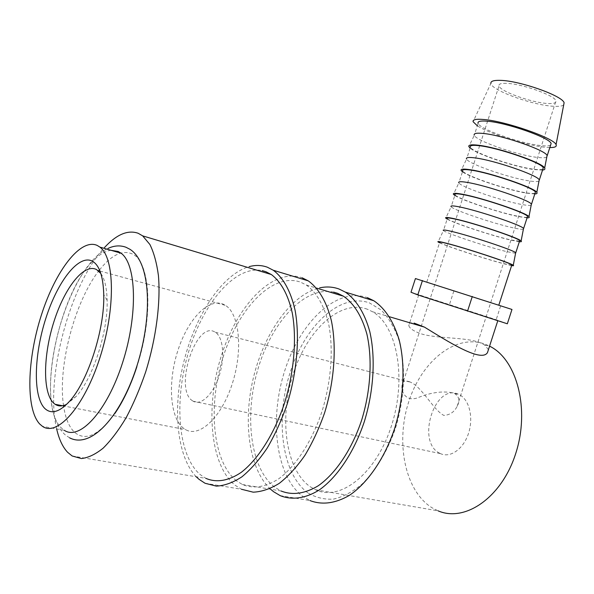 <?xml version="1.0" encoding="UTF-8"?>
<svg xmlns="http://www.w3.org/2000/svg" width="594" height="594" viewBox="0 0 594 594"><rect width="100%" height="100%" fill="white"/><g stroke="black" fill="none" stroke-linecap="round" stroke-linejoin="round"><path stroke-width="0.45" stroke-dasharray="2.97 2.23" d="M92.441 261.531C58.034 295.381 36.204 404.559 61.39 427.977L64.286 430.301L42.493 426.358M111.004 250.304C105.138 250.995 99.02 254.67 92.642 261.323M280.182 495.634L309.845 500.519L303.022 496.577C275.482 476.314 269.075 418.681 284.882 370.292C300.378 321.74 336.687 286.835 367.322 297.616M307.996 492.961C281.459 473.774 275.074 418.577 290.243 372.171C305.101 325.601 340.072 292.345 369.423 302.895L381.036 309.927C388.045 317.003 393.785 326.373 398.27 338.045C405.984 362.993 405.16 396.829 395.485 428.185C387.496 451.262 375.638 470.923 361.857 484.296C352.45 491.981 343.013 496.918 333.538 499.101C324.294 499.665 315.785 497.616 307.996 492.961M270.589 489.233C248.552 468.889 242.686 420.693 253.705 376.477C264.694 332.209 291.647 294.372 319.594 287.89M236.546 480.865C211.984 461.323 207.722 404.284 223.485 355.954C238.966 307.469 273.054 272.119 300.698 282.202L306.289 285.023C316.446 292.293 323.849 305.026 328.504 323.24C333.62 348.307 331.393 380.88 322.03 411.323C312.006 441.401 295.857 466.216 278.66 478.861C265.518 487.154 253.43 489.04 242.397 484.511L236.546 480.865M242.397 484.511L281.029 490.986L274.933 487.362C249.911 468.488 244.037 414.56 258.264 367.968C272.252 321.243 305.012 285.863 333.65 292.129M196.243 476.774C176.225 455.977 172.416 406.162 184.237 360.164C196.027 314.115 222.542 274.25 249.086 266.661M205.049 483.264L241.498 489.263L235.12 485.276C209.548 464.634 205.249 405.182 221.636 354.908C237.741 304.47 273.181 267.486 302.123 277.784M56.66 428.927C44.595 378.69 70.226 283.613 104.492 247.535M72.164 455.977L206.007 478.408L200.393 474.747C177.509 455.531 173.901 399.784 188.795 351.247C203.482 302.584 235.373 265.028 262.206 270.612M549.829 147.55L544.03 147.126C524.955 145.077 488.914 133.539 477.338 125.78M563.699 104.93C562.191 106.178 558.709 106.616 553.244 106.259C532.291 105.175 491.149 90.184 490.882 83.39L473.106 121.733M546.777 157.098C545.366 157.922 542.018 157.989 536.724 157.321C516.528 154.967 476.032 140.756 474.257 135.306L468.852 146.607M550.616 145.107C549.138 145.983 545.782 146.131 540.533 145.537C520.247 143.481 479.774 129.188 478.111 123.389L474.257 135.306M542.537 170.077L533.969 169.557C514.775 166.988 476.819 154.262 470.121 148.106M538.973 181.155C537.607 181.786 534.318 181.697 529.098 180.88C509.095 177.933 468.555 163.885 466.557 159.125L461.152 170.456M542.834 169.149C541.416 169.854 538.112 169.839 532.907 169.097C512.815 166.454 472.289 152.324 470.403 147.215L466.557 159.125M534.8 193.963L526.343 193.095C507.343 189.969 469.364 177.316 462.466 171.777M531.17 205.205C529.848 205.65 526.618 205.39 521.473 204.433C501.663 200.898 461.07 187.013 458.85 182.945L453.452 194.297M535.053 193.191C533.694 193.718 530.435 193.54 525.289 192.656C505.383 189.419 464.812 175.445 462.704 171.035L458.85 182.945M527.071 217.842L518.733 216.632C499.903 212.949 461.909 200.364 454.811 195.441M523.373 229.247C522.096 229.499 518.918 229.076 513.855 227.985C494.238 223.864 453.593 210.135 451.15 206.757L445.76 218.132M527.272 217.233C525.972 217.575 522.765 217.233 517.664 216.209C497.95 212.385 457.335 198.574 455.004 194.847L451.15 206.757M519.349 241.713L511.115 240.162C492.471 235.922 454.455 223.411 447.163 219.097M515.577 253.282L506.229 251.529C486.805 246.814 446.116 233.249 443.451 230.569L438.068 241.958M519.49 241.261L510.038 239.753C490.525 235.343 449.858 221.696 447.304 218.659L443.451 230.569M511.62 265.585L503.497 263.691C485.038 258.895 447.007 246.458 439.508 242.753M489.723 302.532L426.774 282.135L489.723 302.532M511.716 265.288L502.42 263.298C483.093 258.293 442.382 244.81 439.605 242.471L426.774 282.135M426.871 297.78L497.831 320.604L426.871 297.78M488.424 349.666L484.578 344.899L479.714 342.552C465.867 337.132 438.142 338.751 421.933 334.066C413.981 331.407 409.6 328.579 408.798 325.564C408.234 323.329 410.001 322.505 414.085 323.091M367.374 309.236C340.072 299.094 307.195 330.056 293.25 373.774C279.009 417.33 285.179 469.008 310.038 486.627L315.533 489.753C340.28 501.804 376.254 473.782 391.535 425.579C407.09 377.517 396.807 325.319 372.542 311.753L367.374 309.236M315.533 489.753L438.075 510.84L432.068 507.796C404.663 490.8 395.47 442.188 408.739 401.759C421.673 361.159 455.568 333.457 485.038 344.126L489.575 346.124M192.53 400.816C173.611 389.36 195.857 320.374 214.753 331.935L215.273 332.239C223.173 336.909 225.223 357.113 219.208 375.668C213.313 394.29 201.062 405.962 193.176 401.225L192.53 400.816M409.897 381.883C404.818 380.034 402.175 381.378 401.967 385.922C401.165 392.292 406.571 402.947 419.394 397.096C432.365 392.099 443.844 390.778 453.838 393.131L454.469 393.436C459.229 396.569 460.135 400.846 457.165 406.266C454.41 411.954 449.962 414.998 443.822 415.399C433.301 409.934 422.171 387.117 410.536 382.194L409.897 381.883M439.649 453.207C415.793 441.817 434.986 382.491 458.694 394.371L459.34 394.683C469.201 399.487 473.715 417.374 468.584 433.137C463.587 448.975 450.356 458.316 440.466 453.616L439.649 453.207M183.643 428.356C169.706 417.76 167.664 381.868 177.836 350.668C187.823 319.357 208.561 297.297 223.648 304.373L225.445 305.375C239.352 313.788 243.213 349.896 232.343 383.509C221.651 417.218 199.614 437.875 185.64 429.655L183.643 428.356M506.452 83.346C500.994 83.16 498.514 84.014 498.997 85.907C499.925 91.29 531.608 102.71 547.571 103.482C553.549 103.831 556.348 103.007 555.962 101.002C555.605 95.723 521.859 83.643 506.452 83.346M114.902 413.461C98.708 435.573 85.12 441.721 74.146 431.905C69.023 426.715 65.555 418.391 63.736 406.927M63.588 405.947C57.418 366.52 74.955 300.809 99.235 270.3M99.51 269.951C111.071 255.368 121.763 249.933 131.586 253.66C150.052 260.061 154.15 314.568 136.91 366.58M100.824 273.485C104.707 278.942 106.801 287.838 107.113 300.17C108.153 331.021 93.072 378.111 76.329 396.272L66.699 404.291M507.335 323.782L496.176 319.713L410.996 292.233M415.421 278.556L511.976 309.459M500.586 306.088L496.176 319.713M453.816 291.112L449.51 304.44M69.647 437.86L65.295 434.927C29.18 402.814 65.347 267.382 107.885 248.507M401.967 385.922L498.997 85.907M457.165 406.266L555.962 101.002M107.113 300.17L103.75 294.639M76.329 396.272L69.624 401.195M62.578 405.747L185.64 429.655M99.963 271.05L146.718 283.835M146.993 283.917L225.445 305.375M193.176 401.225L440.466 453.616M215.273 332.239L410.536 382.194M454.469 393.436L459.34 394.683M372.542 311.753L389.441 316.751M484.578 344.899L489.501 346.354M418.725 294.862L408.798 325.564M306.289 285.023L316.498 288.09"/><path stroke-width="0.89" d="M64.286 430.301C79.678 440.956 107.195 411.078 122.609 362.607C138.202 314.263 136.368 263.936 121.02 253.178L118.258 251.492L111.004 250.304M319.594 287.89C326.306 286.397 332.788 286.768 339.018 289.003L345.366 292.122C356.14 299.554 364.709 313.09 369.787 331.601C375.683 357.313 373.856 390.585 364.337 421.591C354.113 452.22 337.221 477.398 319.008 490.147C305.301 498.566 291.854 500.267 280.182 495.634L273.544 491.676L270.589 489.233M333.65 292.129L337.622 293.325L343.421 296.176C353.979 303.467 361.791 316.067 366.862 333.984C372.52 358.62 370.76 390.473 361.649 420.151C351.863 449.465 335.699 473.574 318.243 485.781C304.871 493.785 292.471 495.515 281.029 490.986M249.086 266.661C255.465 264.909 261.56 265.095 267.382 267.218L273.277 270.248C283.227 277.628 290.912 291.424 295.136 310.528C299.918 337.11 297.119 371.844 287.073 404.417C281.511 420.366 274.896 434.897 267.233 448.024C259.147 459.994 250.69 469.609 241.862 476.863C233.041 482.603 224.532 485.692 216.35 486.13L205.049 483.264L198.938 479.254L196.243 476.774M104.492 247.535C116.595 234.415 127.814 229.663 138.157 233.264L142.664 235.87L149.888 244.483C153.891 252.584 156.734 262.949 158.427 275.586C160.751 302.443 156.177 338.164 145.656 372.015C139.961 388.617 133.479 403.809 126.21 417.597C118.674 430.204 110.981 440.392 103.148 448.158C95.426 454.365 88.15 457.826 81.326 458.546L72.164 455.977L67.582 452.272C62.645 446.992 59.006 439.211 56.66 428.927M262.206 270.612L265.919 271.733L271.31 274.517C280.865 281.571 288.238 294.787 292.293 313.09C296.866 338.558 294.178 371.807 284.571 402.97C274.331 433.776 258.204 459.266 241.29 472.327C228.608 480.962 216.394 482.87 206.007 478.408M477.338 125.78L473.106 121.733C472.572 119.624 475.994 118.867 483.375 119.476C504.915 120.946 554.232 138.083 556.058 144.639C556.994 146.629 554.915 147.602 549.829 147.55M490.882 83.39C490.585 81.17 493.748 80.16 500.378 80.368C519.698 80.665 562.681 95.842 564.107 102.792L563.699 104.93M474.183 135.113C473.67 133.353 476.678 132.796 483.204 133.45C502.145 135.113 545.351 150.067 547.089 155.487L546.777 157.098M478.111 123.389C477.338 121.369 480.36 120.634 487.169 121.206C506.511 122.564 550.378 137.957 551.121 143.555L550.616 145.107M470.121 148.106L468.852 146.607C468.265 144.884 471.346 144.416 478.103 145.203C497.698 147.245 542.805 162.771 544.668 168.05C545.337 169.171 544.624 169.839 542.537 170.077M466.476 158.969C465.867 157.425 468.8 157.083 475.282 157.945C494.045 160.239 537.347 175.082 539.233 179.796L538.973 181.155M470.403 147.215C469.564 145.426 472.512 144.921 479.247 145.701C498.381 147.706 542.3 162.934 543.265 167.827L542.834 169.149M462.466 171.777L461.152 170.456C460.461 168.956 463.469 168.711 470.173 169.713C489.582 172.416 534.793 187.83 536.813 192.367C537.511 193.34 536.835 193.867 534.8 193.963M458.776 182.826C458.063 181.489 460.929 181.363 467.367 182.432C485.944 185.365 529.358 200.089 531.385 204.098L531.17 205.205M462.704 171.035C461.783 169.476 464.656 169.193 471.324 170.188C490.25 172.839 534.214 187.904 535.409 192.092L535.053 193.191M454.811 195.441L453.452 194.297C452.658 193.028 455.591 192.998 462.251 194.216C481.474 197.587 526.789 212.875 528.964 216.676C529.685 217.501 529.054 217.887 527.071 217.842M451.076 206.667C450.267 205.554 453.059 205.635 459.444 206.92C477.843 210.484 521.361 225.089 523.537 228.393L523.373 229.247M455.004 194.847C454.009 193.525 456.808 193.466 463.409 194.676C482.12 197.965 526.136 212.867 527.554 216.357L527.272 217.233M447.163 219.097L445.76 218.132C444.861 217.085 447.72 217.278 454.328 218.718C473.359 222.757 518.792 237.919 521.116 240.978C521.859 241.654 521.272 241.899 519.349 241.713M443.376 230.502C442.471 229.603 445.188 229.9 451.529 231.4C469.75 235.603 513.372 250.089 515.696 252.673L515.577 253.282M447.304 218.659C446.235 217.567 448.96 217.738 455.487 219.156C473.997 223.084 518.057 237.83 519.705 240.615L519.49 241.261M439.508 242.753L438.068 241.958C437.065 241.134 439.842 241.558 446.406 243.221C465.251 247.921 510.788 262.956 513.268 265.266C514.04 265.8 513.483 265.904 511.62 265.585M439.605 242.471C438.461 241.609 441.112 241.996 447.572 243.637C465.867 248.203 509.979 262.786 511.85 264.865L511.716 265.288M414.085 323.091L424.45 327.108C445.351 339.857 481.177 363.209 487.466 352.621L488.424 349.666M97.245 245.448C80.502 237.786 55.509 270.834 41.461 314.813C27.235 358.657 25.438 408.783 39.724 424.034L42.493 426.358C57.254 436.998 84.355 406.608 99.978 357.506C115.771 308.531 114.657 257.774 99.903 247.119L97.245 245.448M66.699 404.291C62.303 406.482 58.45 406.482 55.145 404.306L53.534 403.014C42.404 392.337 43.265 354.484 54.128 321.042C64.843 287.489 84.058 263.001 96.525 269.557L100.824 273.485M44.758 408.42C32.774 396.421 34.007 354.789 45.916 318.102C57.663 281.296 78.586 254.165 92.211 261.085C99.347 265.028 103.193 276.217 103.75 294.639C104.841 328.72 88.038 381.192 69.624 401.195C59.563 412.162 51.277 414.567 44.758 408.42M63.736 406.927L63.588 405.947M136.91 366.58C130.828 385.179 123.5 400.801 114.902 413.461M489.575 346.124L490.644 346.696C517.01 360.432 530.041 409.34 515.77 453.363C501.796 497.534 465.065 522.631 438.075 510.84M417.797 294.906L507.335 323.782L511.976 309.459L415.421 278.556L410.996 292.233L417.797 294.906L422.453 280.517M472.289 296.465L467.523 311.204M302.123 277.784L308.241 280.858C318.607 288.268 326.737 301.938 331.393 320.76C336.731 346.926 334.415 380.954 324.628 412.763C319.171 428.333 312.607 442.508 304.945 455.294C296.829 466.943 288.29 476.284 279.329 483.316C270.337 488.869 261.627 491.817 253.193 492.174L241.498 489.263M367.322 297.616L373.826 300.757C385.112 308.39 393.562 321.436 399.168 339.894C405.472 365.258 404.002 397.95 394.683 428.341C384.652 458.353 367.768 482.967 349.369 495.381C335.254 503.497 322.074 505.212 309.845 500.519M69.647 437.86C91.276 449.049 120.649 416.698 136.783 366.401C152.858 316.134 150.965 262.697 130.027 249.339L125.876 247.215C120.01 245.129 114.018 245.56 107.885 248.507M497.779 320.767L487.466 352.621M55.145 404.306L62.578 405.747M97.995 270.508L99.963 271.05M389.441 316.751L424.45 327.108M489.501 346.354L490.644 346.696M99.903 247.119L121.02 253.178M498.812 305.153L511.85 264.865M515.696 252.673L513.268 265.266M515.778 252.74L519.705 240.615M523.537 228.393L521.116 240.978M523.626 228.482L527.554 216.357M531.385 204.098L528.964 216.676M531.481 204.225L535.409 192.092M539.233 179.796L536.813 192.367M539.337 179.96L543.265 167.827M547.089 155.487L544.668 168.05M547.193 155.695L551.121 143.555M564.107 102.792L556.058 144.639M142.664 235.87L271.31 274.517M273.277 270.248L308.241 280.858M316.498 288.09L343.421 296.176M345.366 292.122L373.826 300.757"/></g></svg>

